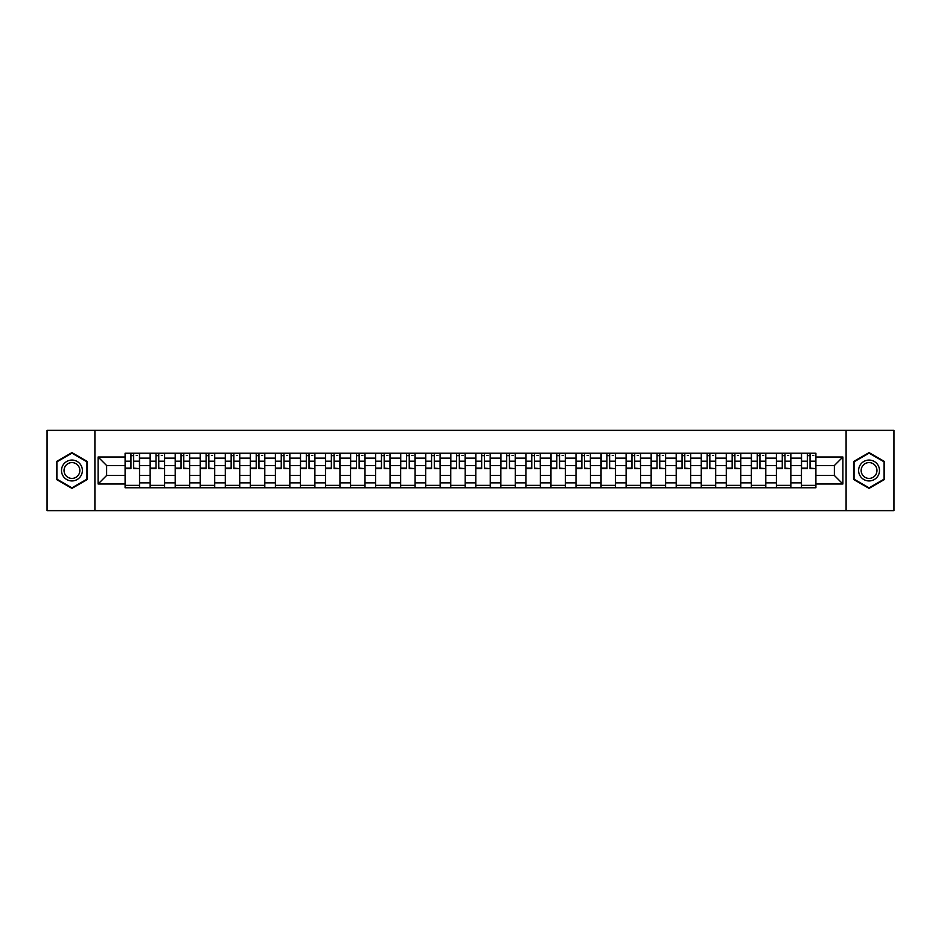 <?xml version="1.0" encoding="UTF-8"?>
<svg xmlns="http://www.w3.org/2000/svg" width="941" height="941" viewBox="0 0 941 941"><rect width="100%" height="100%" fill="white"/><g stroke="black" fill="none" stroke-linecap="round" stroke-linejoin="round"><path stroke-width="1.41" d="M846.1 510.645L893.95 510.645L893.95 430.355L47.05 430.355L47.05 510.645L846.1 510.645L846.1 430.355M150.148 487.767L150.148 458.138L139.539 458.138L139.539 487.767M139.539 458.138L139.539 453.233M150.148 458.138L150.148 453.233M164.593 453.233L164.593 487.767M175.191 487.767L175.191 453.233M189.647 453.233L189.647 487.767M200.245 487.767L200.245 453.233M214.701 453.233L214.701 487.767M225.299 487.767L225.299 453.233M239.743 453.233L239.743 487.767M250.341 487.767L250.341 453.233M264.797 453.233L264.797 487.767M275.395 487.767L275.395 453.233M289.852 453.233L289.852 487.767M300.45 487.767L300.45 453.233M314.894 453.233L314.894 487.767M325.492 487.767L325.492 453.233M339.948 453.233L339.948 487.767M350.546 487.767L350.546 453.233M365.002 453.233L365.002 487.767M375.6 487.767L375.6 453.233M390.045 453.233L390.045 487.767M400.643 487.767L400.643 453.233M415.099 453.233L415.099 487.767M425.697 487.767L425.697 453.233M440.153 453.233L440.153 487.767M450.751 487.767L450.751 453.233M465.195 453.233L465.195 487.767M475.805 487.767L475.805 453.233M490.249 453.233L490.249 487.767M500.847 487.767L500.847 453.233M515.303 453.233L515.303 487.767M525.901 487.767L525.901 453.233M540.357 453.233L540.357 487.767M550.956 487.767L550.956 453.233M565.4 453.233L565.4 487.767M575.998 487.767L575.998 453.233M590.454 453.233L590.454 487.767M601.052 487.767L601.052 453.233M615.508 453.233L615.508 487.767M626.106 487.767L626.106 453.233M640.55 453.233L640.55 487.767M651.148 487.767L651.148 453.233M665.605 453.233L665.605 487.767M676.203 487.767L676.203 453.233M690.659 453.233L690.659 487.767M701.257 487.767L701.257 453.233M715.701 453.233L715.701 487.767M726.299 487.767L726.299 453.233M740.755 453.233L740.755 487.767M751.353 487.767L751.353 453.233M765.809 453.233L765.809 487.767M776.407 487.767L776.407 453.233M790.852 453.233L790.852 487.767M801.461 487.767L801.461 453.233M801.461 475.476L790.852 475.476M776.407 475.476L765.809 475.476M751.353 475.476L740.755 475.476M726.299 475.476L715.701 475.476M701.257 475.476L690.659 475.476M676.203 475.476L665.605 475.476M651.148 475.476L640.55 475.476M626.106 475.476L615.508 475.476M601.052 475.476L590.454 475.476M575.998 475.476L565.4 475.476M550.956 475.476L540.357 475.476M525.901 475.476L515.303 475.476M500.847 475.476L490.249 475.476M475.805 475.476L465.195 475.476M450.751 475.476L440.153 475.476M425.697 475.476L415.099 475.476M400.643 475.476L390.045 475.476M375.6 475.476L365.002 475.476M350.546 475.476L339.948 475.476M325.492 475.476L314.894 475.476M300.45 475.476L289.852 475.476M275.395 475.476L264.797 475.476M250.341 475.476L239.743 475.476M225.299 475.476L214.701 475.476M200.245 475.476L189.647 475.476M175.191 475.476L164.593 475.476M150.148 475.476L139.539 475.476M801.461 465.524L790.852 465.524M776.407 465.524L765.809 465.524M751.353 465.524L740.755 465.524M726.299 465.524L715.701 465.524M701.257 465.524L690.659 465.524M676.203 465.524L665.605 465.524M651.148 465.524L640.55 465.524M626.106 465.524L615.508 465.524M601.052 465.524L590.454 465.524M575.998 465.524L565.4 465.524M550.956 465.524L540.357 465.524M525.901 465.524L515.303 465.524M500.847 465.524L490.249 465.524M475.805 465.524L465.195 465.524M450.751 465.524L440.153 465.524M425.697 465.524L415.099 465.524M400.643 465.524L390.045 465.524M375.6 465.524L365.002 465.524M350.546 465.524L339.948 465.524M325.492 465.524L314.894 465.524M300.45 465.524L289.852 465.524M275.395 465.524L264.797 465.524M250.341 465.524L239.743 465.524M225.299 465.524L214.701 465.524M200.245 465.524L189.647 465.524M175.191 465.524L164.593 465.524M150.148 465.524L139.539 465.524M106.627 475.476L125.094 475.476L125.094 465.524L106.627 465.524L106.627 475.476L98.111 483.992L98.111 457.008L125.094 457.008L125.094 465.524M815.906 465.524L815.906 475.476L834.373 475.476L834.373 465.524L815.906 465.524L815.906 453.233L125.094 453.233L125.094 457.008M815.906 457.008L842.889 457.008L842.889 483.992L815.906 483.992L815.906 475.476M125.094 475.476L125.094 487.767L815.906 487.767L815.906 483.992M125.094 483.992L98.111 483.992M94.9 510.645L94.9 430.355M87.431 461.549L71.939 452.609L56.448 461.549L56.448 479.451L71.939 488.391L87.431 479.451L87.431 461.549M884.552 461.549L869.061 452.609L853.569 461.549L853.569 479.451L869.061 488.391L884.552 479.451L884.552 461.549M139.539 485.356L125.094 485.356M130.952 455.644L133.681 455.644M164.593 485.356L150.148 485.356M156.006 455.644L158.735 455.644M189.647 485.356L175.191 485.356M181.048 455.644L183.789 455.644M214.701 485.356L200.245 485.356M206.103 455.644L208.831 455.644M239.743 485.356L225.299 485.356M231.157 455.644L233.886 455.644M264.797 485.356L250.341 485.356M256.211 455.644L258.94 455.644M289.852 485.356L275.395 485.356M281.253 455.644L283.982 455.644M314.894 485.356L300.45 485.356M306.307 455.644L309.036 455.644M339.948 485.356L325.492 485.356M331.361 455.644L334.09 455.644M365.002 485.356L350.546 485.356M356.404 455.644L359.133 455.644M390.045 485.356L375.6 485.356M381.458 455.644L384.187 455.644M415.099 485.356L400.643 485.356M406.512 455.644L409.241 455.644M440.153 485.356L425.697 485.356M431.554 455.644L434.295 455.644M465.195 485.356L450.751 485.356M456.608 455.644L459.337 455.644M490.249 485.356L475.805 485.356M481.663 455.644L484.392 455.644M515.303 485.356L500.847 485.356M506.705 455.644L509.446 455.644M540.357 485.356L525.901 485.356M531.759 455.644L534.488 455.644M565.4 485.356L550.956 485.356M556.813 455.644L559.542 455.644M590.454 485.356L575.998 485.356M581.867 455.644L584.596 455.644M615.508 485.356L601.052 485.356M606.91 455.644L609.639 455.644M640.55 485.356L626.106 485.356M631.964 455.644L634.693 455.644M665.605 485.356L651.148 485.356M657.018 455.644L659.747 455.644M690.659 485.356L676.203 485.356M682.06 455.644L684.789 455.644M715.701 485.356L701.257 485.356M707.114 455.644L709.843 455.644M740.755 485.356L726.299 485.356M732.169 455.644L734.897 455.644M765.809 485.356L751.353 485.356M757.211 455.644L759.952 455.644M790.852 485.356L776.407 485.356M782.265 455.644L784.994 455.644M815.906 485.356L801.461 485.356M807.319 455.644L810.048 455.644M98.111 457.008L106.627 465.524M834.373 475.476L842.889 483.992M834.373 465.524L842.889 457.008M133.681 468.1L139.468 468.653L133.681 468.653L133.681 453.397L139.468 453.397L136.257 453.397M139.468 468.1L139.468 453.397M130.952 455.491L133.681 455.491M136.257 455.491L137.374 455.491M128.388 453.397L125.177 453.397L125.177 468.653L130.952 468.653L130.952 453.397L128.623 453.397M125.177 453.397L136.01 453.397M158.735 468.1L164.51 468.653L158.735 468.653L158.735 453.397L164.51 453.397L161.299 453.397M164.51 468.1L164.51 453.397M156.006 455.491L158.735 455.491M161.299 455.491L162.428 455.491M153.43 453.397L150.219 453.397L150.219 468.653L156.006 468.653L156.006 453.397L153.677 453.397M150.219 453.397L161.064 453.397M183.789 468.1L189.564 468.653L183.789 468.653L183.789 453.397L189.564 453.397L186.353 453.397M189.564 468.1L189.564 453.397M181.048 455.491L183.789 455.491M186.353 455.491L187.482 455.491M178.484 453.397L175.273 453.397L175.273 468.653L181.048 468.653L181.048 453.397L178.731 453.397M175.273 453.397L186.118 453.397M62.906 475.723A10.433 10.433 0 0 0 77.162 479.534A10.433 10.433 0 0 0 80.985 465.277A10.433 10.433 0 0 0 66.717 461.466A10.433 10.433 0 0 0 62.906 475.723M65.094 474.452A7.904 7.904 0 0 0 75.892 477.346A7.904 7.904 0 0 0 78.785 466.548A7.904 7.904 0 0 0 67.987 463.654A7.904 7.904 0 0 0 65.094 474.452M71.939 453.162L86.948 461.831L86.948 479.169L71.939 487.838L56.931 479.169L56.931 461.831L71.939 453.162M860.015 475.723A10.433 10.433 0 0 0 874.283 479.534A10.433 10.433 0 0 0 878.094 465.277A10.433 10.433 0 0 0 863.838 461.466A10.433 10.433 0 0 0 860.015 475.723M862.215 474.452A7.904 7.904 0 0 0 873.013 477.346A7.904 7.904 0 0 0 875.906 466.548A7.904 7.904 0 0 0 865.108 463.654A7.904 7.904 0 0 0 862.215 474.452M869.061 453.162L884.07 461.831L884.07 479.169L869.061 487.838L854.052 479.169L854.052 461.831L869.061 453.162M208.831 468.1L214.619 468.653L208.831 468.653L208.831 453.397L214.619 453.397L211.407 453.397M214.619 468.1L214.619 453.397M206.103 455.491L208.831 455.491M211.407 455.491L212.525 455.491M203.538 453.397L200.327 453.397L200.327 468.653L206.103 468.653L206.103 453.397L203.774 453.397M200.327 453.397L211.16 453.397M233.886 468.1L239.661 468.653L233.886 468.653L233.886 453.397L239.661 453.397L236.45 453.397M239.661 468.1L239.661 453.397M231.157 455.491L233.886 455.491M236.45 455.491L237.579 455.491M228.581 453.397L225.369 453.397L225.369 468.653L231.157 468.653L231.157 453.397L228.828 453.397M225.369 453.397L236.215 453.397M258.94 468.1L264.715 468.653L258.94 468.653L258.94 453.397L264.715 453.397L261.504 453.397M264.715 468.1L264.715 453.397M256.211 455.491L258.94 455.491M261.504 455.491L262.633 455.491M253.635 453.397L250.424 453.397L250.424 468.653L256.211 468.653L256.211 453.397L253.882 453.397M250.424 453.397L261.269 453.397M283.982 468.1L289.769 468.653L283.982 468.653L283.982 453.397L289.769 453.397L286.558 453.397M289.769 468.1L289.769 453.397M281.253 455.491L283.982 455.491M286.558 455.491L287.675 455.491M278.689 453.397L275.478 453.397L275.478 468.653L281.253 468.653L281.253 453.397L278.924 453.397M275.478 453.397L286.311 453.397M309.036 468.1L314.823 468.653L309.036 468.653L309.036 453.397L314.823 453.397L311.6 453.397M314.823 468.1L314.823 453.397M306.307 455.491L309.036 455.491M311.6 455.491L312.73 455.491M303.743 453.397L300.52 453.397L300.52 468.653L306.307 468.653L306.307 453.397L303.978 453.397M300.52 453.397L311.365 453.397M334.09 468.1L339.866 468.653L334.09 468.653L334.09 453.397L339.866 453.397L336.655 453.397M339.866 468.1L339.866 453.397M331.361 455.491L334.09 455.491M336.655 455.491L337.784 455.491M328.785 453.397L325.574 453.397L325.574 468.653L331.361 468.653L331.361 453.397L329.032 453.397M325.574 453.397L336.419 453.397M359.133 468.1L364.92 468.653L359.133 468.653L359.133 453.397L364.92 453.397L361.709 453.397M364.92 468.1L364.92 453.397M356.404 455.491L359.133 455.491M361.709 455.491L362.826 455.491M353.84 453.397L350.628 453.397L350.628 468.653L356.404 468.653L356.404 453.397L354.075 453.397M350.628 453.397L361.462 453.397M384.187 468.1L389.974 468.653L384.187 468.653L384.187 453.397L389.974 453.397L386.763 453.397M389.974 468.1L389.974 453.397M381.458 455.491L384.187 455.491M386.763 455.491L387.88 455.491M378.894 453.397L375.682 453.397L375.682 468.653L381.458 468.653L381.458 453.397L379.129 453.397M375.682 453.397L386.516 453.397M409.241 468.1L415.016 468.653L409.241 468.653L409.241 453.397L415.016 453.397L411.805 453.397M415.016 468.1L415.016 453.397M406.512 455.491L409.241 455.491M411.805 455.491L412.934 455.491M403.936 453.397L400.725 453.397L400.725 468.653L406.512 468.653L406.512 453.397L404.183 453.397M400.725 453.397L411.57 453.397M434.295 468.1L440.07 468.653L434.295 468.653L434.295 453.397L440.07 453.397L436.859 453.397M440.07 468.1L440.07 453.397M431.554 455.491L434.295 455.491M436.859 455.491L437.977 455.491M428.99 453.397L425.779 453.397L425.779 468.653L431.554 468.653L431.554 453.397L429.225 453.397M425.779 453.397L436.612 453.397M459.337 468.1L465.125 468.653L459.337 468.653L459.337 453.397L465.125 453.397L461.913 453.397M465.125 468.1L465.125 453.397M456.608 455.491L459.337 455.491M461.913 455.491L463.031 455.491M454.044 453.397L450.833 453.397L450.833 468.653L456.608 468.653L456.608 453.397L454.28 453.397M450.833 453.397L461.666 453.397M484.392 468.1L490.167 468.653L484.392 468.653L484.392 453.397L490.167 453.397L486.956 453.397M490.167 468.1L490.167 453.397M481.663 455.491L484.392 455.491M486.956 455.491L488.085 455.491M479.087 453.397L475.875 453.397L475.875 468.653L481.663 468.653L481.663 453.397L479.334 453.397M475.875 453.397L486.72 453.397M509.446 468.1L515.221 468.653L509.446 468.653L509.446 453.397L515.221 453.397L512.01 453.397M515.221 468.1L515.221 453.397M506.705 455.491L509.446 455.491M512.01 455.491L513.139 455.491M504.141 453.397L500.93 453.397L500.93 468.653L506.705 468.653L506.705 453.397L504.388 453.397M500.93 453.397L511.775 453.397M534.488 468.1L540.275 468.653L534.488 468.653L534.488 453.397L540.275 453.397L537.064 453.397M540.275 468.1L540.275 453.397M531.759 455.491L534.488 455.491M537.064 455.491L538.181 455.491M529.195 453.397L525.984 453.397L525.984 468.653L531.759 468.653L531.759 453.397L529.43 453.397M525.984 453.397L536.817 453.397M559.542 468.1L565.318 468.653L559.542 468.653L559.542 453.397L565.318 453.397L562.106 453.397M565.318 468.1L565.318 453.397M556.813 455.491L559.542 455.491M562.106 455.491L563.236 455.491M554.237 453.397L551.026 453.397L551.026 468.653L556.813 468.653L556.813 453.397L554.484 453.397M551.026 453.397L561.871 453.397M584.596 468.1L590.372 468.653L584.596 468.653L584.596 453.397L590.372 453.397L587.16 453.397M590.372 468.1L590.372 453.397M581.867 455.491L584.596 455.491M587.16 455.491L588.29 455.491M579.291 453.397L576.08 453.397L576.08 468.653L581.867 468.653L581.867 453.397L579.538 453.397M576.08 453.397L586.925 453.397M609.639 468.1L615.426 468.653L609.639 468.653L609.639 453.397L615.426 453.397L612.215 453.397M615.426 468.1L615.426 453.397M606.91 455.491L609.639 455.491M612.215 455.491L613.332 455.491M604.345 453.397L601.134 453.397L601.134 468.653L606.91 468.653L606.91 453.397L604.581 453.397M601.134 453.397L611.968 453.397M634.693 468.1L640.48 468.653L634.693 468.653L634.693 453.397L640.48 453.397L637.257 453.397M640.48 468.1L640.48 453.397M631.964 455.491L634.693 455.491M637.257 455.491L638.386 455.491M629.4 453.397L626.177 453.397L626.177 468.653L631.964 468.653L631.964 453.397L629.635 453.397M626.177 453.397L637.022 453.397M659.747 468.1L665.522 468.653L659.747 468.653L659.747 453.397L665.522 453.397L662.311 453.397M665.522 468.1L665.522 453.397M657.018 455.491L659.747 455.491M662.311 455.491L663.44 455.491M654.442 453.397L651.231 453.397L651.231 468.653L657.018 468.653L657.018 453.397L654.689 453.397M651.231 453.397L662.076 453.397M684.789 468.1L690.576 468.653L684.789 468.653L684.789 453.397L690.576 453.397L687.365 453.397M690.576 468.1L690.576 453.397M682.06 455.491L684.789 455.491M687.365 455.491L688.483 455.491M679.496 453.397L676.285 453.397L676.285 468.653L682.06 468.653L682.06 453.397L679.731 453.397M676.285 453.397L687.118 453.397M709.843 468.1L715.63 468.653L709.843 468.653L709.843 453.397L715.63 453.397L712.419 453.397M715.63 468.1L715.63 453.397M707.114 455.491L709.843 455.491M712.419 455.491L713.537 455.491M704.55 453.397L701.339 453.397L701.339 468.653L707.114 468.653L707.114 453.397L704.785 453.397M701.339 453.397L712.172 453.397M734.897 468.1L740.673 468.653L734.897 468.653L734.897 453.397L740.673 453.397L737.462 453.397M740.673 468.1L740.673 453.397M732.169 455.491L734.897 455.491M737.462 455.491L738.591 455.491M729.593 453.397L726.381 453.397L726.381 468.653L732.169 468.653L732.169 453.397L729.84 453.397M726.381 453.397L737.226 453.397M759.952 468.1L765.727 468.653L759.952 468.653L759.952 453.397L765.727 453.397L762.516 453.397M765.727 468.1L765.727 453.397M757.211 455.491L759.952 455.491M762.516 455.491L763.645 455.491M754.647 453.397L751.436 453.397L751.436 468.653L757.211 468.653L757.211 453.397L754.882 453.397M751.436 453.397L762.269 453.397M784.994 468.1L790.781 468.653L784.994 468.653L784.994 453.397L790.781 453.397L787.57 453.397M790.781 468.1L790.781 453.397M782.265 455.491L784.994 455.491M787.57 455.491L788.687 455.491M779.701 453.397L776.49 453.397L776.49 468.653L782.265 468.653L782.265 453.397L779.936 453.397M776.49 453.397L787.323 453.397M810.048 468.1L815.823 468.653L810.048 468.653L810.048 453.397L815.823 453.397L812.612 453.397M815.823 468.1L815.823 453.397M807.319 455.491L810.048 455.491M812.612 455.491L813.742 455.491M804.743 453.397L801.532 453.397L801.532 468.653L807.319 468.653L807.319 453.397L804.99 453.397M801.532 453.397L812.377 453.397M776.407 458.138L765.809 458.138M751.353 458.138L740.755 458.138M726.299 458.138L715.701 458.138M701.257 458.138L690.659 458.138M676.203 458.138L665.605 458.138M651.148 458.138L640.55 458.138M626.106 458.138L615.508 458.138M601.052 458.138L590.454 458.138M575.998 458.138L565.4 458.138M550.956 458.138L540.357 458.138M525.901 458.138L515.303 458.138M500.847 458.138L490.249 458.138M475.805 458.138L465.195 458.138M450.751 458.138L440.153 458.138M425.697 458.138L415.099 458.138M400.643 458.138L390.045 458.138M375.6 458.138L365.002 458.138M350.546 458.138L339.948 458.138M325.492 458.138L314.894 458.138M300.45 458.138L289.852 458.138M275.395 458.138L264.797 458.138M250.341 458.138L239.743 458.138M225.299 458.138L214.701 458.138M200.245 458.138L189.647 458.138M175.191 458.138L164.593 458.138M801.461 458.138L790.852 458.138M776.407 482.862L765.809 482.862M751.353 482.862L740.755 482.862M726.299 482.862L715.701 482.862M701.257 482.862L690.659 482.862M676.203 482.862L665.605 482.862M651.148 482.862L640.55 482.862M626.106 482.862L615.508 482.862M601.052 482.862L590.454 482.862M575.998 482.862L565.4 482.862M550.956 482.862L540.357 482.862M525.901 482.862L515.303 482.862M500.847 482.862L490.249 482.862M475.805 482.862L465.195 482.862M450.751 482.862L440.153 482.862M425.697 482.862L415.099 482.862M400.643 482.862L390.045 482.862M375.6 482.862L365.002 482.862M350.546 482.862L339.948 482.862M325.492 482.862L314.894 482.862M300.45 482.862L289.852 482.862M275.395 482.862L264.797 482.862M250.341 482.862L239.743 482.862M225.299 482.862L214.701 482.862M200.245 482.862L189.647 482.862M175.191 482.862L164.593 482.862M150.148 482.862L139.539 482.862M801.461 482.862L790.852 482.862M133.681 461.196L139.468 461.196M125.177 468.1L130.952 468.1M125.177 461.196L130.952 461.196M158.735 461.196L164.51 461.196M150.219 468.1L156.006 468.1M150.219 461.196L156.006 461.196M183.789 461.196L189.564 461.196M175.273 468.1L181.048 468.1M175.273 461.196L181.048 461.196M208.831 461.196L214.619 461.196M200.327 468.1L206.103 468.1M200.327 461.196L206.103 461.196M233.886 461.196L239.661 461.196M225.369 468.1L231.157 468.1M225.369 461.196L231.157 461.196M258.94 461.196L264.715 461.196M250.424 468.1L256.211 468.1M250.424 461.196L256.211 461.196M283.982 461.196L289.769 461.196M275.478 468.1L281.253 468.1M275.478 461.196L281.253 461.196M309.036 461.196L314.823 461.196M300.52 468.1L306.307 468.1M300.52 461.196L306.307 461.196M334.09 461.196L339.866 461.196M325.574 468.1L331.361 468.1M325.574 461.196L331.361 461.196M359.133 461.196L364.92 461.196M350.628 468.1L356.404 468.1M350.628 461.196L356.404 461.196M384.187 461.196L389.974 461.196M375.682 468.1L381.458 468.1M375.682 461.196L381.458 461.196M409.241 461.196L415.016 461.196M400.725 468.1L406.512 468.1M400.725 461.196L406.512 461.196M434.295 461.196L440.07 461.196M425.779 468.1L431.554 468.1M425.779 461.196L431.554 461.196M459.337 461.196L465.125 461.196M450.833 468.1L456.608 468.1M450.833 461.196L456.608 461.196M484.392 461.196L490.167 461.196M475.875 468.1L481.663 468.1M475.875 461.196L481.663 461.196M509.446 461.196L515.221 461.196M500.93 468.1L506.705 468.1M500.93 461.196L506.705 461.196M534.488 461.196L540.275 461.196M525.984 468.1L531.759 468.1M525.984 461.196L531.759 461.196M559.542 461.196L565.318 461.196M551.026 468.1L556.813 468.1M551.026 461.196L556.813 461.196M584.596 461.196L590.372 461.196M576.08 468.1L581.867 468.1M576.08 461.196L581.867 461.196M609.639 461.196L615.426 461.196M601.134 468.1L606.91 468.1M601.134 461.196L606.91 461.196M634.693 461.196L640.48 461.196M626.177 468.1L631.964 468.1M626.177 461.196L631.964 461.196M659.747 461.196L665.522 461.196M651.231 468.1L657.018 468.1M651.231 461.196L657.018 461.196M684.789 461.196L690.576 461.196M676.285 468.1L682.06 468.1M676.285 461.196L682.06 461.196M709.843 461.196L715.63 461.196M701.339 468.1L707.114 468.1M701.339 461.196L707.114 461.196M734.897 461.196L740.673 461.196M726.381 468.1L732.169 468.1M726.381 461.196L732.169 461.196M759.952 461.196L765.727 461.196M751.436 468.1L757.211 468.1M751.436 461.196L757.211 461.196M784.994 461.196L790.781 461.196M776.49 468.1L782.265 468.1M776.49 461.196L782.265 461.196M810.048 461.196L815.823 461.196M801.532 468.1L807.319 468.1M801.532 461.196L807.319 461.196"/></g></svg>
